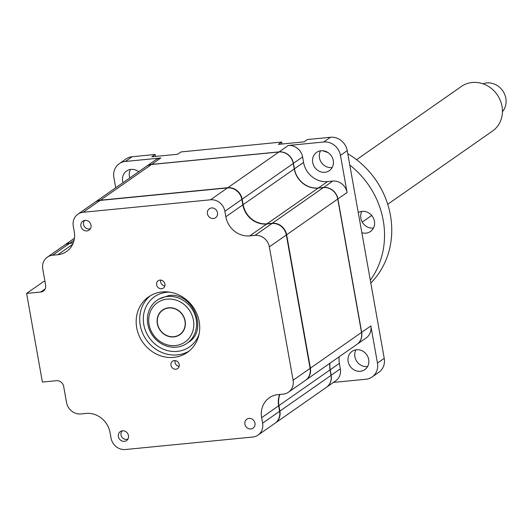 <?xml version="1.0" encoding="UTF-8"?>
<svg xmlns="http://www.w3.org/2000/svg" width="532" height="532" viewBox="0 0 532 532"><rect width="100%" height="100%" fill="white"/><g stroke="black" fill="none" stroke-linecap="round" stroke-linejoin="round"><path stroke-width="0.8" d="M211.517 207.959A5.46 4.954 -124.9 0 0 209.329 208.763A5.46 4.954 -124.9 0 0 207.773 214.948A5.46 4.954 -124.9 0 0 213.392 218.512A5.46 4.954 -124.9 0 0 215.58 217.714A5.46 4.954 -124.9 0 0 217.136 211.523A5.46 4.954 -124.9 0 0 211.517 207.959M248.996 418.391A5.46 4.954 -124.9 0 0 246.808 419.196A5.46 4.954 -124.9 0 0 245.259 425.387A5.46 4.954 -124.9 0 0 250.878 428.945A5.46 4.954 -124.9 0 0 253.066 428.147A5.46 4.954 -124.9 0 0 254.615 421.956A5.46 4.954 -124.9 0 0 248.996 418.391M122.486 430.807A5.46 4.954 -124.9 0 0 120.299 431.605A5.46 4.954 -124.9 0 0 118.749 437.796A5.46 4.954 -124.9 0 0 124.368 441.361A5.46 4.954 -124.9 0 0 126.556 440.556A5.46 4.954 -124.9 0 0 128.106 434.371A5.46 4.954 -124.9 0 0 122.486 430.807M174.336 360.563A4.475 4.063 -124.9 0 0 172.541 361.221A4.475 4.063 -124.9 0 0 171.271 366.295A4.475 4.063 -124.9 0 0 175.879 369.215A4.475 4.063 -124.9 0 0 177.668 368.556A4.475 4.063 -124.9 0 0 178.945 363.482A4.475 4.063 -124.9 0 0 174.336 360.563M179.171 366.382A4.475 4.063 55.1 0 1 175.101 360.563M162.114 291.942A33.855 30.723 -124.9 0 0 148.554 296.909A33.855 30.723 -124.9 0 0 138.925 335.286A33.855 30.723 -124.9 0 0 173.765 357.378A33.855 30.723 -124.9 0 0 187.331 352.41A33.855 30.723 -124.9 0 0 196.96 314.033A33.855 30.723 -124.9 0 0 162.114 291.942M150.363 295.745A33.855 30.723 -124.9 0 0 142.928 333.903A33.855 30.723 -124.9 0 0 177.302 354.904A33.855 30.723 -124.9 0 0 189.046 351.107M160.006 280.105A4.475 4.063 -124.9 0 0 158.21 280.763A4.475 4.063 -124.9 0 0 156.933 285.837A4.475 4.063 -124.9 0 0 161.542 288.756A4.475 4.063 -124.9 0 0 163.337 288.098A4.475 4.063 -124.9 0 0 164.614 283.024A4.475 4.063 -124.9 0 0 160.006 280.105M164.84 285.923A4.475 4.063 55.1 0 1 160.77 280.105M85 220.374A5.46 4.954 -124.9 0 0 82.812 221.172A5.46 4.954 -124.9 0 0 81.263 227.363A5.46 4.954 -124.9 0 0 86.882 230.928A5.46 4.954 -124.9 0 0 89.07 230.123A5.46 4.954 -124.9 0 0 90.626 223.932A5.46 4.954 -124.9 0 0 85 220.374M26.6 293.425L42.394 382.076L56.498 380.693A6.55 5.945 55.1 0 1 63.674 386.432L66.533 402.471A13.107 11.89 -124.9 0 0 80.884 413.949L86.124 413.437A21.839 19.824 55.1 0 1 110.044 432.563L111.022 438.049A13.107 11.89 -124.9 0 0 125.372 449.527L252.767 437.031A13.107 11.89 -124.9 0 0 258.02 435.109A13.107 11.89 -124.9 0 0 262.608 423.179L261.631 417.693A21.839 19.824 55.1 0 1 269.278 397.81A21.839 19.824 55.1 0 1 278.03 394.604L283.27 394.092A13.107 11.89 -124.9 0 0 288.517 392.17L305.508 380.3A13.107 11.89 -124.9 0 0 310.096 368.37L286.336 234.978A13.107 11.89 -124.9 0 0 271.985 223.5L266.745 224.012A21.839 19.824 55.1 0 1 242.831 204.887L241.854 199.4A13.107 11.89 -124.9 0 0 227.503 187.922L100.102 200.418A13.107 11.89 -124.9 0 0 94.856 202.34L77.865 214.21A13.107 11.89 -124.9 0 0 73.276 226.14L74.254 231.626A21.839 19.824 55.1 0 1 66.6 251.51A21.839 19.824 55.1 0 1 57.855 254.715L52.608 255.227A13.107 11.89 -124.9 0 0 47.361 257.149A13.107 11.89 -124.9 0 0 42.773 269.079L45.632 285.119A6.55 5.945 55.1 0 1 43.338 291.084A6.55 5.945 55.1 0 1 40.711 292.041L26.6 293.425L43.591 281.554L44.974 281.421M258.02 435.109L275.011 423.239A13.107 11.89 -124.9 0 0 279.599 411.309L278.622 405.823A21.839 19.824 55.1 0 1 279.646 394.451M288.517 392.17A13.107 11.89 -124.9 0 0 293.105 380.24L269.345 246.848A13.107 11.89 -124.9 0 0 254.994 235.37L249.754 235.882A21.839 19.824 55.1 0 1 225.841 216.757L224.863 211.27A13.107 11.89 -124.9 0 0 210.512 199.793L83.112 212.288A13.107 11.89 -124.9 0 0 77.865 214.21M73.223 242.998L69.599 243.357A13.107 11.89 -124.9 0 0 64.352 245.279L47.361 257.149M138.679 171.723A11.139 10.108 -124.9 0 0 126.55 171.045A11.139 10.108 -124.9 0 0 122.646 181.179A11.139 10.108 -124.9 0 0 123.012 182.662M129.781 177.941A11.139 10.108 55.1 0 1 129.416 176.451A11.139 10.108 55.1 0 1 130.486 169.475M312.696 162.539A11.139 10.108 -124.9 0 0 329.355 170.659A11.139 10.108 -124.9 0 0 333.258 160.518A11.139 10.108 -124.9 0 0 316.6 152.398A11.139 10.108 -124.9 0 0 312.696 162.539M332.181 167.5A11.139 10.108 55.1 0 1 319.466 157.811A11.139 10.108 55.1 0 1 320.537 150.829M367.632 366.495A11.139 10.108 55.1 0 1 354.911 356.806A11.139 10.108 55.1 0 1 355.981 349.823M348.141 361.527A11.139 10.108 -124.9 0 0 364.806 369.654A11.139 10.108 -124.9 0 0 368.703 359.512A11.139 10.108 -124.9 0 0 352.044 351.393A11.139 10.108 -124.9 0 0 348.141 361.527M294.243 168.897L294.402 168.85A21.839 19.824 -124.9 0 0 318.322 187.982L323.562 187.463A13.107 11.89 55.1 0 1 337.913 198.941L361.674 332.34L370.844 325.93L377.461 363.077A15.288 13.872 55.1 0 1 372.107 376.995A15.288 13.872 55.1 0 1 365.983 379.236L333.411 382.435M370.844 325.93A13.107 11.89 55.1 0 1 366.255 337.86L357.085 344.264A13.107 11.89 55.1 0 1 357.005 344.317M339.19 356.766A21.839 19.824 -124.9 0 0 339.363 363.376L340.34 368.869A13.107 11.89 55.1 0 1 335.752 380.792L326.582 387.203A13.107 11.89 55.1 0 1 326.508 387.256M372.107 376.995L378.87 372.267A15.288 13.872 -124.9 0 0 384.23 358.349L347.23 150.662A15.288 13.872 -124.9 0 0 330.492 137.269L307.469 139.53L304.164 141.838L278.362 144.371L281.667 142.057L180.96 151.939L177.648 154.253L151.846 156.78L155.158 154.473L132.136 156.727A15.288 13.872 -124.9 0 0 126.011 158.975L119.248 163.696A15.288 13.872 55.1 0 1 125.372 161.455L160.85 157.977L151.673 164.388L279.074 151.886A13.107 11.89 55.1 0 1 293.425 163.364L294.402 168.85L303.572 162.446A21.839 19.824 -124.9 0 0 327.493 181.572L332.733 181.06A13.107 11.89 55.1 0 1 347.083 192.537L337.747 198.988M282.013 144.012L281.667 142.057M279.061 151.979L288.244 145.475L323.722 141.997A15.288 13.872 55.1 0 1 340.467 155.391L347.083 192.537M288.244 145.475A13.107 11.89 55.1 0 1 302.595 156.953L303.572 162.446M330.02 363.176A21.839 19.824 -124.9 0 0 330.192 369.787L330.033 369.826M361.507 332.38L361.674 332.34A13.107 11.89 55.1 0 1 357.085 344.264M293.265 163.404L302.595 156.953M151.66 164.474L151.673 164.388A13.107 11.89 55.1 0 0 146.426 166.31A13.107 11.89 55.1 0 0 146.353 166.363M146.426 166.31L155.597 159.899A13.107 11.89 55.1 0 1 160.85 157.977M115.703 187.776L113.895 177.615A15.288 13.872 55.1 0 1 119.248 163.696M155.504 156.421L155.158 154.473M339.363 363.376L330.192 369.787L331.17 375.273A13.107 11.89 55.1 0 1 326.582 387.203M340.34 368.869L331.01 375.319M305.661 380.194A13.107 11.89 -124.9 0 0 305.807 380.087L356.932 344.37A13.107 11.89 -124.9 0 0 361.521 332.44L337.76 199.048A13.107 11.89 -124.9 0 0 323.409 187.57L318.169 188.089A21.839 19.824 55.1 0 1 294.249 168.957L293.272 163.47A13.107 11.89 -124.9 0 0 278.921 151.992L151.527 164.488A13.107 11.89 -124.9 0 0 146.273 166.41L95.155 202.133A13.107 11.89 -124.9 0 0 95.002 202.24M305.807 380.087A13.107 11.89 -124.9 0 0 310.402 368.164L286.635 234.765A13.107 11.89 -124.9 0 0 272.284 223.287L267.044 223.806A21.839 19.824 55.1 0 1 243.131 204.674L242.153 199.187A13.107 11.89 -124.9 0 0 227.802 187.71L100.402 200.205A13.107 11.89 -124.9 0 0 95.155 202.133M275.157 423.133A13.107 11.89 -124.9 0 0 275.31 423.026A13.107 11.89 -124.9 0 0 279.899 411.096L278.921 405.61A21.839 19.824 55.1 0 1 279.879 394.425M275.31 423.026L326.429 387.309A13.107 11.89 -124.9 0 0 331.024 375.379L330.046 369.893A21.839 19.824 55.1 0 1 329.867 363.283M73.296 242.811L69.905 243.144A13.107 11.89 -124.9 0 0 64.651 245.066A13.107 11.89 -124.9 0 0 64.505 245.172M175.38 345.567A24.026 21.805 -124.9 0 0 193.422 320.171A24.026 21.805 -124.9 0 0 167.115 299.13A24.026 21.805 -124.9 0 0 149.073 324.527A24.026 21.805 -124.9 0 0 175.38 345.567M167.487 296.497A26.208 23.787 55.1 0 1 194.466 313.601A26.208 23.787 55.1 0 1 187.011 343.306A26.208 23.787 55.1 0 1 176.511 347.15A26.208 23.787 55.1 0 1 149.532 330.046A26.208 23.787 55.1 0 1 156.987 300.341A26.208 23.787 55.1 0 1 167.487 296.497M159.527 313.468A26.208 23.787 55.1 0 1 159.5 313.129M168.651 307.782A15.069 13.679 55.1 0 1 185.156 320.982A15.069 13.679 55.1 0 1 173.844 336.909A15.069 13.679 55.1 0 1 157.339 323.715A15.069 13.679 55.1 0 1 168.651 307.782M84.754 220.401A5.047 4.582 -124.9 0 0 84.043 226.02A5.047 4.582 -124.9 0 0 89.07 228.946A5.047 4.582 -124.9 0 0 90.46 228.574M122.234 430.834A5.047 4.582 -124.9 0 0 121.522 436.453A5.047 4.582 -124.9 0 0 126.55 439.379A5.047 4.582 -124.9 0 0 127.939 439.006M387.722 204.275L492.506 131.065A27.192 24.678 -124.9 0 0 501.344 103.394A27.192 24.678 -124.9 0 0 461.357 86.483L356.573 159.693M502.454 111.673A17.47 15.86 -124.9 0 0 505.4 96.385A17.47 15.86 -124.9 0 0 482.983 83.81M184.584 319.406A14.849 13.48 -124.9 0 0 167.174 308.234A14.849 13.48 -124.9 0 0 157.911 325.291A14.849 13.48 -124.9 0 0 175.321 336.463A14.849 13.48 -124.9 0 0 184.584 319.406M361.846 232.703A11.272 10.228 -124.9 0 0 365.976 233.142A11.272 10.228 -124.9 0 0 370.485 231.493A11.272 10.228 -124.9 0 0 373.69 218.719A11.272 10.228 -124.9 0 0 362.093 211.364A11.272 10.228 -124.9 0 0 358.262 212.581M361.813 211.39A11.272 10.228 -124.9 0 0 362.777 222.941A11.272 10.228 -124.9 0 0 373.191 228.102A11.272 10.228 -124.9 0 0 373.471 228.068M322.598 150.729A83.211 75.517 55.1 0 1 328.251 152.724M349.803 165.086A83.211 75.517 55.1 0 1 370.305 280.204M347.775 153.721A83.211 75.517 55.1 0 1 370.811 283.051M40.711 292.041L45.14 288.949M262.608 423.179L279.599 411.309M261.631 417.693L278.622 405.823M293.105 380.24L310.096 368.37M269.345 246.848L286.336 234.978M254.994 235.37L271.985 223.5M249.754 235.882L266.745 224.012M225.841 216.757L242.831 204.887M224.863 211.27L241.854 199.4M210.512 199.793L227.503 187.922M83.112 212.288L100.102 200.418M57.855 254.715L72.618 244.394M52.608 255.227L69.599 243.357M340.467 155.391L347.23 150.662M323.722 141.997L330.492 137.269M327.493 181.572L318.309 188.075M323.549 187.557L332.733 181.06M125.372 161.455L132.136 156.727M377.461 363.077L384.23 358.349M199.061 334.229A30.577 27.75 55.1 0 1 177.262 351.373A30.577 27.75 55.1 0 1 143.78 324.593A30.577 27.75 55.1 0 1 166.735 292.274A30.577 27.75 55.1 0 1 169.655 292.148M286.635 234.765L337.76 199.048M310.402 368.164L361.521 332.44M278.921 405.61L330.046 369.893M279.899 411.096L331.024 375.379M69.905 243.144L74.074 240.231M100.402 200.205L151.527 164.488M227.802 187.71L278.921 151.992M242.153 199.187L293.272 163.47M243.131 204.674L294.249 168.957M267.044 223.806L318.169 188.089M272.284 223.287L323.409 187.57M158.496 299.29L168.664 295.573C192.717 291.556 208.817 330.365 188.514 342.256M64.651 245.066L74.427 238.236M371.702 215.467L362.239 222.077"/></g></svg>
